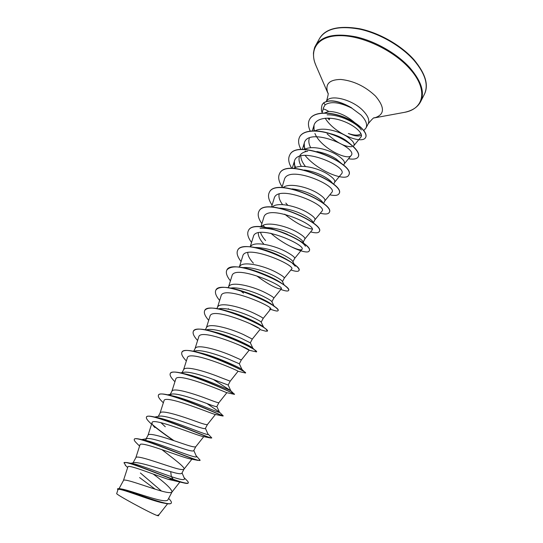 <?xml version="1.0" encoding="UTF-8"?>
<svg xmlns="http://www.w3.org/2000/svg" width="543" height="543" viewBox="0 0 543 543"><rect width="100%" height="100%" fill="white"/><g stroke="black" fill="none" stroke-linecap="round" stroke-linejoin="round"><path stroke-width="0.81" d="M363.837 130.49L366.03 127.931C367.604 124.49 365.928 120.173 360.986 114.994L351.796 108.145C339.748 102.24 330.877 101.12 325.176 104.785L323.465 107.724L323.126 109.319C323.404 108.654 325.264 109.36 328.705 111.43C337.542 111.641 346.115 115.299 354.436 122.406M360.681 133.748C358.57 135.628 354.457 135.546 348.341 133.483C354.613 136.137 358.984 136.687 361.441 135.146M161.481 491.055L140.393 472.973M123.417 480.603L123.451 480.521C123.784 477.976 145.728 486.528 160.558 490.797C167.088 492.684 170.882 493.112 171.948 492.087L172.043 491.951C171.649 488.965 165.371 482.998 153.201 474.046M168.635 498.44C170.821 500.605 171.717 502.112 171.323 502.954C170.441 507.624 128.128 489.996 119.67 488.673L121.503 488.992C127.449 489.854 144.519 496.173 156.126 499.187C163.009 501.013 166.925 501.25 167.875 499.879M130.843 463.301L133.89 462.711C138.098 461.496 157.633 468.222 170.699 471.636C177.391 473.7 181.118 474.236 181.864 473.231L183.996 469.179M135.791 457.817L135.838 457.701C136.415 454.729 158.359 462.894 172.918 467.442C179.366 469.457 183.045 470.055 183.955 469.227L191.883 459.195M184.023 469.132C185.339 467.306 173.047 458.353 161.868 449.604M145.87 440.421L145.857 439.267L146.943 438.615C151.029 437.441 170.353 444.445 182.903 448.566C189.459 450.751 193.064 451.464 193.702 450.69L195.806 446.685M145.857 439.267L148.042 435.228C148.863 431.828 170.801 439.62 185.088 444.439C191.455 446.584 195.018 447.344 195.779 446.713L203.768 436.633M154.714 417.044L159.35 416.216C164.027 414.981 182.876 421.606 194.917 425.848C201.372 428.155 204.854 429.031 205.363 428.481L207.453 424.504M158.264 416.413L160.07 413.08C161.115 409.273 183.045 416.705 197.068 421.775C203.36 424.056 206.815 424.972 207.426 424.538L215.428 414.465M169.789 395.182L171.629 394.116C176.842 392.84 195.181 399.112 206.754 403.469C213.087 405.886 216.453 406.931 216.847 406.598L218.91 402.682M170.237 394.361L171.914 391.265C173.19 387.057 195.113 394.137 208.879 399.458C215.089 401.861 218.429 402.94 218.897 402.696L226.872 392.684M180.561 372.858L183.765 372.322C189.48 371.012 207.317 376.985 218.415 381.424L228.175 385.035L230.198 381.172L220.506 377.473C206.992 371.914 185.082 365.167 183.588 369.763L182.041 372.613M193.322 351.219L195.785 350.819C201.976 349.509 219.243 355.19 229.906 359.704L239.334 363.783L241.33 359.975L231.963 355.814C218.7 350.018 196.797 343.604 195.1 348.572L193.688 351.158M205.946 329.873L207.677 329.608C214.254 328.298 230.992 333.721 241.228 338.303L250.33 342.83L252.298 339.076L243.257 334.468C230.232 328.447 208.342 322.359 206.435 327.68L205.308 329.757M218.449 308.831L219.44 308.689C226.39 307.399 242.585 312.592 252.386 317.214C257.973 319.895 260.905 321.531 261.169 322.128L263.606 327.151M216.827 308.553L217.614 307.094C219.725 301.419 241.594 307.189 254.382 313.433C260.253 316.291 263.165 317.967 263.117 318.483L263.111 318.49M230.823 288.075L231.094 288.041C238.336 286.792 253.968 291.761 263.375 296.424C268.636 299.071 271.459 300.815 271.853 301.657L274.093 306.184M228.175 287.654L228.637 286.799C230.938 280.779 252.787 286.249 265.351 292.704C271.113 295.65 273.923 297.476 273.774 298.175L273.76 298.195M243.081 267.618C250.73 266.654 265.384 271.357 274.215 275.939C279.143 278.532 281.865 280.358 282.374 281.423L284.281 285.177M239.354 267.054L239.504 266.783C241.988 260.436 263.817 265.608 276.156 272.267C281.824 275.308 284.532 277.269 284.288 278.152L291.679 269.029C296.145 265.31 245.144 243.264 242.728 256.147L239.341 267.054M255.312 247.465C265.065 247.73 274.928 250.493 284.899 255.746C289.507 258.278 292.12 260.165 292.738 261.414L294.286 264.38M250.391 246.76C253.554 240.488 274.928 245.416 286.813 252.122C292.378 255.258 294.992 257.348 294.652 258.407L292.908 261.733M267.543 227.619C277.113 228.141 286.412 230.877 295.433 235.832C299.729 238.296 302.234 240.223 302.946 241.621L303.035 242.429M261.359 226.757C265.513 220.899 286.052 225.637 297.32 232.268C302.784 235.486 305.309 237.705 304.874 238.934L303.211 242.11M279.774 208.084C289.032 208.858 297.713 211.566 305.811 216.202C309.809 218.578 312.205 220.526 313.006 222.046L313.23 222.84M272.267 207.032C277.269 201.562 296.987 206.136 307.677 212.686C313.046 215.992 315.476 218.34 314.96 219.732L313.386 222.732M287.79 205.268L285.801 203.062M292.046 188.876C300.829 189.887 308.831 192.541 316.053 196.844C319.752 199.132 322.033 201.073 322.909 202.675L323.289 203.34M283.1 187.593C288.828 182.482 307.732 186.907 317.886 193.376C323.166 196.763 325.508 199.233 324.904 200.788L323.485 203.496M304.392 170.013C312.544 171.228 319.8 173.814 326.153 177.758C329.173 179.679 331.23 181.423 332.323 182.977M293.851 168.418C300.198 163.653 318.3 167.95 327.958 174.337C333.151 177.799 335.404 180.391 334.712 182.102L333.592 184.24M316.874 151.517C324.239 152.929 330.653 155.4 336.11 158.929L341.554 163.538M304.521 149.495C311.397 145.076 328.705 149.264 337.895 155.556C342.993 159.099 345.165 161.8 344.391 163.667L343.563 165.248M329.615 133.469C335.941 135.003 341.384 137.304 345.932 140.365L350.092 143.759M315.11 130.836C322.42 126.743 338.947 130.829 347.69 137.033C352.706 140.651 354.789 143.467 353.941 145.476L353.398 146.515M351.857 146.691C345.029 147.031 336.789 142.755 327.124 133.87M165.289 426.757L160.938 422.671M253.398 263.212C249.644 259.099 247.771 255.549 247.764 252.563M263.735 244.024C259.893 239.687 258.095 235.947 258.346 232.791M265.588 240.583C263.016 237.671 261.332 234.949 260.552 232.431M282.584 204.616C279.631 200.605 278.484 197.123 279.129 194.156M301.351 166.389C299.173 162.71 298.514 159.479 299.383 156.696M299.824 155.692C301.148 153.316 303.768 151.836 307.664 151.246M305.465 166.511C302.478 162.757 300.91 159.255 300.781 156.011M310.705 147.744C308.845 144.221 308.37 141.112 309.286 138.424M324.558 112.964L328.705 111.43M139.599 477.582L155.149 489.175M171.323 502.954L171.221 503.151C170.706 504.019 168.683 504.087 165.14 503.347L162.635 502.872C149.366 500.198 117.539 486.759 117.96 489.705L116.704 493.553C114.926 493.94 150.764 513.427 157.11 515.504L158.956 514.75L167.597 503.761M159.031 514.662L158.427 515.809L157.11 515.504M170.699 471.636L171.337 476.639C157.775 472.01 138.77 464.543 132.343 463.579L126.628 462.5L124.089 462.724L125.786 465.718M182.048 472.899L184.389 478.356C185.217 480.48 180.867 479.903 171.337 476.639L173.251 479.306C156.751 473.258 133.157 463.471 126.628 462.5M119.67 488.673L117.607 488.897L117.817 490.139M184.579 483.1L168.228 479.34L173.149 479.503L184.579 483.1C186.717 483.569 187.919 483.548 188.197 483.046L188.292 482.856C187.478 483.861 182.468 482.679 173.251 479.306L173.149 479.503C152.59 471.894 123.96 459.969 123.98 462.914M165.14 503.347C150.384 500.164 117.125 486.087 117.505 489.087M168.228 479.34C152.013 473.903 127.686 464.055 127.87 466.919L123.431 480.562M353.86 145.639L360.952 137.046C363.708 133.951 355.21 125.318 342.233 120.797C329.302 116.182 316.08 117.77 314.024 125.223L314.017 130.815M314.92 133.463C320.689 147.995 347.73 160.979 351.111 155.556C358.692 147.879 308.003 125.956 304.236 143.209L304.555 149.474M334.658 182.21L341.547 173.821C348.633 166.776 297.883 144.825 294.34 161.38L294.842 167.841M324.857 200.876L331.854 192.331C338.438 185.93 287.62 163.959 284.301 179.808L281.946 187.552M314.926 219.793L322.019 211.105C328.094 205.356 277.222 183.364 274.127 198.494L271.52 206.998M304.854 238.981L312.049 230.144C317.601 225.06 266.688 203.048 263.803 217.444L260.952 226.723M291.964 247.065C297.584 249.61 300.91 250.404 301.935 249.447C306.951 245.042 255.991 223.01 253.343 236.66L250.228 246.739M257.009 276.122C266.199 282.876 273.441 287.071 278.742 288.7L281.267 288.896C285.197 285.883 234.128 263.81 231.963 275.919L228.481 287.091M219.637 300.455C215.951 296.03 214.689 292.609 215.849 290.193C220.071 278.172 282.496 306.734 278.036 310.684C277.738 311.187 276.53 311.132 274.398 310.521L269.518 309.008L270.713 309.042C274.079 306.747 222.935 284.654 221.042 295.983L217.478 307.345M252.298 339.076L260.002 329.486C262.798 327.924 211.614 305.811 209.965 316.331L206.32 327.904M240.379 345.599L249.128 350.235C251.375 349.42 200.095 327.273 198.718 336.986L194.998 348.755M230.198 381.179L238.065 371.269C238.282 370.523 188.306 349.21 187.315 357.946L183.507 369.919M174.934 381.715C171.079 377.914 169.518 375.193 170.258 373.557C172.348 365.208 235.893 393.98 234.413 394.347L226.567 392.623C223.567 391.333 176.339 371.568 175.735 379.211L171.846 391.388M163.015 402.458L162.147 401.61C159.092 398.569 157.857 396.424 158.447 395.168C159.744 388.014 220.024 414.845 222.82 416.013L214.614 414.302C208.736 412.592 164.251 394.191 163.986 400.809L160.015 413.182M149.888 422.576L149.135 421.83C146.909 419.583 146.013 418.001 146.454 417.099C147.078 411.085 203.978 436.178 210.643 438.018L202.206 436.328C193.77 434.264 152.04 417.085 152.06 422.725C151.782 423.73 152.719 425.345 154.87 427.565M136.741 443.251L136.096 442.613C134.583 441.059 133.978 439.973 134.284 439.355C134.325 434.42 187.742 457.953 197.903 460.376L189.351 458.713C178.667 456.351 139.687 440.264 139.951 444.975L135.811 457.763M328.712 118.123L329.587 119.005M351.626 107.928L351.667 107.853C339.192 100.706 329.832 99.036 323.594 102.851L325.176 104.785M329.289 119.894L327.87 118.109M134.338 439.267L134.386 439.172C134.732 438.561 136.062 438.472 138.384 438.9L143.983 440.027C158.413 442.755 200.584 461.279 196.247 456.059L193.817 450.473M153.635 416.82L157.857 417.696C173.746 420.744 211.39 437.699 207.928 434.013L205.43 428.352M168.378 395.182L170.095 395.399M158.495 395.08L158.542 394.985C159.275 393.756 161.99 393.627 166.701 394.598L171.826 395.711C188.713 399.078 222.067 414.547 219.433 412.218L216.888 406.537M219.107 411.865L206.985 403.551M182.726 373.353L185.889 374.079C203.347 377.758 232.635 391.802 230.761 390.675L213.345 379.482M196.118 352.047L198.901 352.563M181.959 352.176L182 352.088C183.324 350.011 187.919 349.902 195.785 351.762L200.082 352.821C217.58 356.771 242.925 369.376 241.927 369.362L245.463 372.817M214.424 331.956C230.884 335.995 251.864 346.658 252.794 348.124L256.547 351.81M251.782 348.09L250.147 347.377M228.433 311.37L228.99 311.533C243.855 315.564 260.721 324.3 263.233 326.838L265.554 328.753M244.302 291.754C258.373 296.688 267.977 301.25 273.115 305.424L275.688 307.399C277.575 308.94 278.389 309.978 278.125 310.515L278.07 310.596M273.611 305.865L274.242 306.544M253.886 270.624L259.411 272.389C269.586 276.211 277.12 279.944 282.014 283.589M269.566 251.728L276.482 254.375C281.715 256.642 286.046 258.902 289.48 261.163M292.256 263.138L295.27 266.26M260.063 228.284C267.869 227.822 277.018 229.859 287.505 234.393M298.209 239.992C302.22 242.585 304.637 244.683 305.458 246.284M312.15 229.065C304.63 227.802 295.48 222.84 284.702 214.186M295.677 167.468L294.014 163.742M305.22 149.128L303.897 145.958M314.573 130.822L313.657 128.453M327.096 114.824C340.23 114.451 357.593 123.539 361.319 130.001M188.292 482.856C188.53 482.347 187.912 481.397 186.439 479.992L184.07 477.623M138.384 438.9C152.345 441.473 201.012 463.383 200.109 460.192L196.057 455.618M174.106 440.746C165.5 434.848 158.325 429.52 152.59 424.748M146.454 417.099L146.556 416.915C147.072 416.019 149.04 415.904 152.454 416.576C168.737 419.698 212.999 440.054 211.75 437.862L207.826 433.796M166.701 394.598C184.824 398.263 224.734 417.16 223.214 415.857L219.399 412.151M170.312 373.469L170.359 373.38C171.35 371.758 174.948 371.622 181.138 372.987C200.605 377.188 236.225 394.686 234.515 394.177L232.954 393.349M195.785 351.762C215.157 356.262 245.375 371.48 245.592 372.674M193.43 331.189L193.478 331.101C195.215 328.515 200.958 328.467 210.704 330.959C229.044 335.608 253.846 348.334 256.228 351.104M230.381 337.936L229.546 337.379M204.745 310.501L204.786 310.413C207.059 307.236 214.132 307.318 225.99 310.644C242.572 315.313 262.249 325.562 266.321 329.384L267.366 331.155L265.513 331.149L259.921 329.587M258.427 328.121L249.692 323.485M229.058 309.313L228.311 308.689M215.897 290.105L215.938 290.023C218.938 286.168 227.565 286.466 241.825 290.926C257.525 296.512 268.812 302.003 275.688 307.399M226.886 270L226.933 269.919C231.013 265.255 241.587 265.975 258.651 272.07C269.518 276.292 277.928 280.561 283.887 284.892C287.498 287.573 289.08 289.392 288.645 290.335L288.557 290.505C288.028 291.34 285.896 291.15 282.17 289.921L280.826 289.446M237.725 250.174L237.773 250.092C240.576 243.508 261.326 246.99 278.729 255.332L288.666 260.592C296.227 265.371 299.675 268.649 299.017 270.441L298.969 270.516M248.416 230.632L248.456 230.551C254.076 216.087 315.069 244.112 309.238 250.818L309.198 250.9M258.957 211.349L258.997 211.268C265.052 196.05 325.59 223.899 319.325 231.467L319.284 231.542M269.355 192.337L269.396 192.256C275.878 176.299 335.954 203.971 329.275 212.381L329.234 212.456M279.611 173.584L279.652 173.502C286.541 156.825 346.169 184.321 339.09 193.552L339.049 193.627M289.724 155.081L289.765 155.006C297.048 137.63 356.249 164.957 348.769 174.975L348.728 175.05M299.702 136.829L299.743 136.755C303.544 129.383 319.698 129.119 335.106 135.438C350.561 141.675 360.871 152.223 358.326 156.655L358.285 156.73M309.639 119.304L309.68 119.229C313.616 111.668 329.492 111.213 344.106 117.166C358.78 123.044 368.147 133.055 365.697 137.298L365.656 137.372M322.23 104.568L323.594 102.851M197.903 460.376L200.041 460.274M173.427 440.516C165.337 434.957 158.522 429.907 152.983 425.345M210.643 438.018L211.655 437.93M234.413 394.347L230.687 390.6M186.351 360.959C182.543 356.995 181.057 354.097 181.905 352.264C184.613 342.904 248.524 372.03 245.565 372.987L245.164 372.939M197.604 340.502C193.837 336.382 192.432 333.307 193.383 331.271C196.614 321.008 260.016 349.936 256.54 351.918L249.115 350.249M229.519 337.583L228.718 337.04M208.702 320.336C204.976 316.06 203.639 312.809 204.697 310.582C208.424 299.424 271.337 328.176 267.366 331.155M274.398 310.521L273.088 310.107M243.522 293.125L241.472 291.516M230.422 280.86C226.777 276.278 225.583 272.688 226.838 270.081C231.542 257.233 293.485 285.611 288.557 290.505M241.058 261.536C237.447 256.812 236.32 253.052 237.685 250.255C242.85 236.592 304.311 264.794 298.928 270.604C298.209 271.724 295.535 271.52 290.899 269.993M251.545 242.477C247.975 237.61 246.916 233.687 248.368 230.707C253.981 216.257 314.981 244.282 309.157 250.981C307.609 255 285.557 246.298 270.808 233.225M264.617 227.117L263.158 225.365M261.889 223.682C258.353 218.673 257.362 214.587 258.916 211.431C264.964 196.213 325.501 224.062 319.243 231.623C318.334 233.103 315.456 233.191 310.623 231.895M272.091 205.145C268.588 199.994 267.665 195.751 269.308 192.412C275.79 176.461 335.873 204.134 329.194 212.537C328.189 214.193 325.216 214.424 320.282 213.236M282.156 186.86C278.688 181.579 277.826 177.174 279.564 173.658C286.453 156.988 346.088 184.484 339.008 193.708C337.909 195.534 334.841 195.914 329.811 194.828M291.815 168.391C288.604 163.151 287.892 158.739 289.684 155.162C296.967 137.786 356.167 165.12 348.694 175.131C345.911 181.925 317.784 171.283 305.037 155.366M301.032 149.556C298.351 144.601 297.897 140.386 299.661 136.904C303.456 129.539 319.617 129.275 335.024 135.594C350.479 141.832 360.79 152.373 358.244 156.805C356.955 158.977 353.703 159.628 348.484 158.753M310.243 131.039C308.098 126.485 307.881 122.603 309.598 119.379C313.535 111.817 329.411 111.369 344.024 117.322C358.699 123.2 368.066 133.205 365.615 137.447C362.283 144.689 334.97 134.121 325.176 118.225M322.196 112.428C321.144 110.853 321.144 108.254 322.189 104.636L323.513 102.994C329.825 99.172 339.253 100.889 351.796 108.145M413.949 60.273C425.271 73.685 428.739 85.034 424.361 94.333C428.956 85.156 425.502 73.624 413.99 59.73C401.25 45.361 379.252 32.804 359.541 28.718C338.818 25.297 325.508 28.528 319.617 38.404C325.929 28.48 339.436 25.433 360.124 29.261C379.72 33.578 401.338 46.06 413.949 60.273M316.114 65.893L315.802 65.174C314.702 61.983 313.542 60.524 313.447 53.065C314.682 45.544 315.198 46.915 315.592 45.585C321.823 35.818 335.289 32.906 355.984 36.849C375.586 41.261 397.279 53.771 409.985 67.916C421.388 81.26 424.938 92.514 420.628 101.67L424.361 94.333M327.877 93.172L315.802 65.174C308.845 48.972 318.191 35.587 340.264 35.655C362.215 35.594 393.241 50.214 409.51 68.479C428.597 89.303 424.259 109.095 404.236 112.394L403.463 112.537M366.03 127.931L368.188 123.818C369.776 120.342 368.12 116.005 363.199 110.806C352.583 99.471 329.832 93.824 326.445 101.337C328.176 95.554 328.637 92.765 327.809 92.962L327.857 93.111C324.843 84.206 329.139 79.651 340.726 79.441C353.622 80.792 365.229 86.351 375.532 96.111C385.123 107.595 384.715 114.858 374.317 117.919L374.249 117.926M368.188 123.818C372.05 119.046 374.141 117.064 374.46 117.872L404.236 112.394C412.307 110.731 417.771 107.154 420.628 101.67M167.875 499.886L172.043 491.951M261.183 322.155L263.117 318.483L270.713 309.042M271.894 301.752L273.774 298.175L281.267 288.896M282.469 281.613L284.288 278.152M119.066 488.598L123.451 480.521M133.035 462.88L135.838 457.701M125.25 465.181L127.653 467.591M314.024 125.223L312.334 130.856M351.111 155.556L344.323 163.796M304.236 143.209L302.342 149.488M294.34 161.38L292.215 168.384M301.935 249.447L294.639 258.441M249.128 350.235L241.33 359.975M152.06 422.725L148.001 435.303M179.767 482.164L171.948 492.087M322.013 113.053L323.126 109.313M259.411 272.389L258.651 272.07M276.482 254.375L278.729 255.332M141.73 439.579L146.943 438.615M167.658 394.809L171.622 394.116M230.761 390.675L228.182 385.014M241.927 369.369L239.334 363.783M252.875 348.199L250.33 342.823M304.121 243.807L302.946 241.621M313.793 223.465L313.006 222.046M305.098 151.246L305.682 151.226M280.833 289.433L282.17 289.921M238.065 371.269L245.422 373.007M163.348 402.784L162.147 401.61M151.565 424.246L149.135 421.83M139.585 446.102L136.096 442.613M315.592 45.585L319.617 38.404"/></g></svg>
